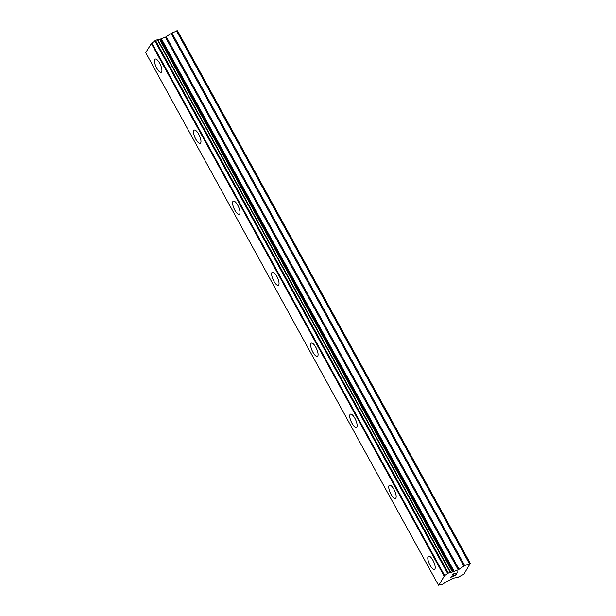 <?xml version="1.0" encoding="UTF-8"?>
<svg xmlns="http://www.w3.org/2000/svg" width="616" height="616" viewBox="0 0 616 616"><rect width="100%" height="100%" fill="white"/><g stroke="black" fill="none" stroke-linecap="round" stroke-linejoin="round"><path stroke-width="0.92" d="M161.223 72.318A7.253 2.41 65.6 0 1 156.764 68.168A7.253 2.41 65.6 0 1 155.224 59.105A7.253 2.41 65.6 0 1 159.683 63.256A7.253 2.41 65.6 0 1 161.215 72.318A7.253 2.41 65.6 0 1 156.757 68.168A7.253 2.41 65.6 0 1 155.217 59.105M200.262 143.328A7.253 2.41 65.6 0 1 195.803 139.178A7.253 2.41 65.6 0 1 194.263 130.115A7.253 2.41 65.6 0 1 198.722 134.265A7.253 2.41 65.6 0 1 200.254 143.335A7.253 2.41 65.6 0 1 195.796 139.185A7.253 2.41 65.6 0 1 194.256 130.115M239.301 214.345A7.253 2.41 65.6 0 1 234.842 210.187A7.253 2.41 65.6 0 1 233.302 201.124A7.253 2.41 65.6 0 1 237.761 205.282A7.253 2.41 65.6 0 1 239.293 214.345A7.253 2.41 65.6 0 1 234.835 210.195A7.253 2.41 65.6 0 1 233.295 201.132M278.34 285.354A7.253 2.41 65.6 0 1 273.881 281.204A7.253 2.41 65.6 0 1 272.341 272.141A7.253 2.41 65.6 0 1 276.8 276.291A7.253 2.41 65.6 0 1 278.332 285.354A7.253 2.41 65.6 0 1 273.874 281.204A7.253 2.41 65.6 0 1 272.334 272.141M317.379 356.364A7.253 2.41 65.6 0 1 312.92 352.213A7.253 2.41 65.6 0 1 311.38 343.15A7.253 2.41 65.6 0 1 315.839 347.301A7.253 2.41 65.6 0 1 317.371 356.364A7.253 2.41 65.6 0 1 312.913 352.213A7.253 2.41 65.6 0 1 311.38 343.15M356.418 427.381A7.253 2.41 65.6 0 1 351.952 423.231A7.253 2.41 65.6 0 1 350.419 414.168A7.253 2.41 65.6 0 1 354.878 418.318A7.253 2.41 65.6 0 1 356.418 427.381A7.253 2.41 65.6 0 1 351.959 423.223A7.253 2.41 65.6 0 1 350.419 414.16M395.457 498.39A7.253 2.41 65.6 0 1 390.998 494.24A7.253 2.41 65.6 0 1 389.458 485.177A7.253 2.41 65.6 0 1 393.917 489.327A7.253 2.41 65.6 0 1 395.457 498.39A7.253 2.41 65.6 0 1 390.991 494.24A7.253 2.41 65.6 0 1 389.458 485.177M434.496 569.4A7.253 2.41 65.6 0 1 430.037 565.249A7.253 2.41 65.6 0 1 428.497 556.186A7.253 2.41 65.6 0 1 432.956 560.337A7.253 2.41 65.6 0 1 434.496 569.4A7.253 2.41 65.6 0 1 430.03 565.249A7.253 2.41 65.6 0 1 428.497 556.186M450.758 577.315L455.802 575.021L450.75 577.331L451.436 576.168L451.166 577.046L453.846 575.421M451.166 577.046L451.759 576.022M453.53 575.968L455.547 575.051L456.502 573.873L455.809 575.028L456.487 573.881M452.891 574.928L452.452 575.051L452.891 574.92M452.144 574.982L454.092 573.534L456.733 573.065L457.719 571.825L456.903 573.196L453.977 573.688L452.706 574.458L452.606 574.897L453.276 574.651M452.49 574.82L453.969 573.681L456.895 573.188L457.703 571.833M444.59 575.521A3.419 0.724 -28.8 0 0 447.632 573.442L450.512 572.095A3.419 0.724 -28.8 0 0 450.527 572.279A3.419 0.724 -28.8 0 0 452.406 571.979L458.219 569.8L464.71 565.55L470.308 563.386L463.833 574.274L457.603 577.485L453.245 578.154L446.677 581.596A3.419 0.724 -28.8 0 0 443.628 583.691L440.748 585.023A3.419 0.724 -28.8 0 0 440.733 584.846A3.419 0.724 -28.8 0 0 438.862 585.146L444.59 575.521L151.798 42.935L145.692 52.614L438.484 585.2M450.512 572.095L157.719 39.509L154.832 40.849A3.419 0.724 -28.8 0 1 151.798 42.935M450.488 572.079L157.719 39.509M470.308 563.386L177.516 30.8L171.918 32.956L165.427 37.214L159.613 39.386A3.419 0.724 -28.8 0 1 157.873 39.794M469.292 563.471L176.499 30.877M452.798 571.864L160.006 39.278M452.406 571.979L159.613 39.386M444.244 575.744L151.451 43.158M444.02 575.898L151.228 43.312M464.71 565.55L171.918 32.956M463.879 566.012L171.086 33.426M459.043 569.338L166.251 36.744M458.219 569.8L165.427 37.214M454.3 571.579L161.507 38.993M453.615 571.802L160.822 39.208M450.435 572.079L157.642 39.486M450.427 572.079L157.634 39.486M450.088 572.187L157.296 39.593M448.294 573.003L155.501 40.41M447.878 573.234L155.086 40.648M447.847 573.257L155.055 40.664M447.632 573.442L154.832 40.849"/></g></svg>
